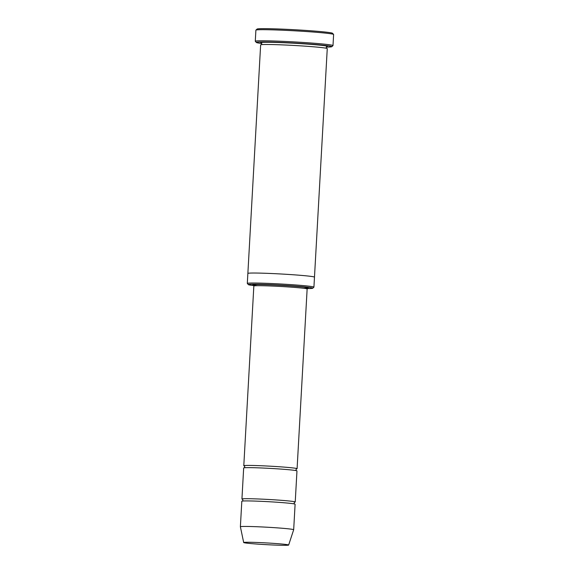 <?xml version="1.0" encoding="UTF-8"?>
<svg xmlns="http://www.w3.org/2000/svg" width="574" height="574" viewBox="0 0 574 574"><rect width="100%" height="100%" fill="white"/><g stroke="black" fill="none" stroke-linecap="round" stroke-linejoin="round"><path stroke-width="0.86" d="M294.591 502.185A26.691 1.033 -176.8 0 0 295.23 501.999A26.691 1.033 -176.8 0 0 263.746 499.222A26.691 1.033 -176.8 0 0 241.934 499.021A26.691 1.033 -176.8 0 0 242.544 499.28M241.934 499.021L243.67 467.954A26.691 1.033 3.2 0 1 270.376 468.413A26.691 1.033 3.2 0 1 296.966 470.938L295.23 501.999M307.248 288.579A32.244 1.248 -176.8 0 0 312.722 288.234A32.244 1.248 -176.8 0 0 274.716 284.833A32.244 1.248 -176.8 0 0 248.377 284.639A32.244 1.248 -176.8 0 0 253.78 285.587M247.308 283.413L247.868 273.432A33.364 1.292 3.2 0 1 281.246 274.006A33.364 1.292 3.2 0 1 314.48 277.156L327.259 48.611A33.364 1.292 3.2 0 0 294.024 45.461A33.364 1.292 3.2 0 0 260.639 44.887L247.868 273.432A33.364 1.292 3.2 0 1 247.868 273.432A33.357 1.292 3.2 0 1 281.246 274.006A33.357 1.292 3.2 0 1 314.48 277.156A33.364 1.292 3.2 0 1 314.48 277.163L313.921 287.136A33.357 1.292 -176.8 0 0 274.573 283.671A33.357 1.292 -176.8 0 0 247.308 283.413A33.357 1.292 -176.8 0 0 247.329 283.47L248.377 284.639M312.722 288.234L313.892 287.187A33.357 1.292 -176.8 0 0 313.921 287.136M255.279 41.249L255.896 30.149A38.917 1.507 3.2 0 1 255.932 30.092L257.102 29.052A37.805 1.464 3.2 0 1 294.9 29.755A37.805 1.464 3.2 0 1 332.54 33.27L333.587 34.44A38.917 1.507 3.2 0 1 333.616 34.497L332.999 45.59A38.917 1.507 -176.8 0 0 287.086 41.543A38.917 1.507 -176.8 0 0 255.279 41.249A38.917 1.507 -176.8 0 0 255.301 41.306L256.348 42.476A37.805 1.464 -176.8 0 0 261.773 43.48M296.457 468.901A26.691 1.033 -176.8 0 0 297.088 468.714A26.691 1.033 -176.8 0 0 265.611 465.945A26.691 1.033 -176.8 0 0 243.792 465.736A26.691 1.033 -176.8 0 0 244.402 465.995M241.812 501.238A26.691 1.033 3.2 0 1 268.517 501.698A26.691 1.033 3.2 0 1 295.101 504.216L293.68 529.737A26.691 1.033 3.2 0 1 293.673 529.745A26.691 1.033 3.2 0 0 267.089 527.219A26.691 1.033 3.2 0 0 240.384 526.76A26.691 1.033 3.2 0 1 240.384 526.76L241.812 501.238M270.239 544.862A22.515 0.868 3.2 0 1 243.685 542.53A22.515 0.868 3.2 0 1 266.214 542.911A22.515 0.868 3.2 0 1 288.643 545.042A22.515 0.868 3.2 0 1 270.239 544.862M326.29 47.09A37.805 1.464 -176.8 0 0 331.794 46.695A37.805 1.464 -176.8 0 0 287.23 42.706A37.805 1.464 -176.8 0 0 256.348 42.476M331.794 46.695L332.963 45.647A38.917 1.507 -176.8 0 0 332.999 45.59M255.932 30.092A38.917 1.507 3.2 0 1 294.842 30.824A38.917 1.507 3.2 0 1 333.587 34.44M303.603 288.27A27.803 1.076 -176.8 0 0 303.754 287.093A27.803 1.076 -176.8 0 0 275.52 285.048A27.803 1.076 -176.8 0 0 257.432 285.694M261.414 42.957A33.364 1.292 3.2 0 1 294.146 43.244A33.364 1.292 3.2 0 1 326.706 46.609M307.764 288.091L307.14 288.987A26.691 1.033 -176.8 0 0 275.656 286.211A26.691 1.033 -176.8 0 0 253.844 286.01L243.792 465.736M326.807 46.559L326.807 46.559C326.168 47.133 326.14 47.735 326.706 48.374M261.22 44.715C261.852 44.141 261.887 43.538 261.321 42.899L261.321 42.899M307.14 288.987L297.088 468.714M288.643 545.042L293.673 529.745M243.685 542.53L240.384 526.767M294.692 502.142L294.692 502.142C294.053 502.731 294.017 503.355 294.584 504.015M242.35 501.095C242.989 500.506 243.017 499.889 242.45 499.222M296.55 468.865L296.55 468.865C295.911 469.453 295.875 470.07 296.449 470.73M244.208 467.81C244.847 467.229 244.883 466.605 244.316 465.945M253.844 286.01L253.321 285.048"/></g></svg>
